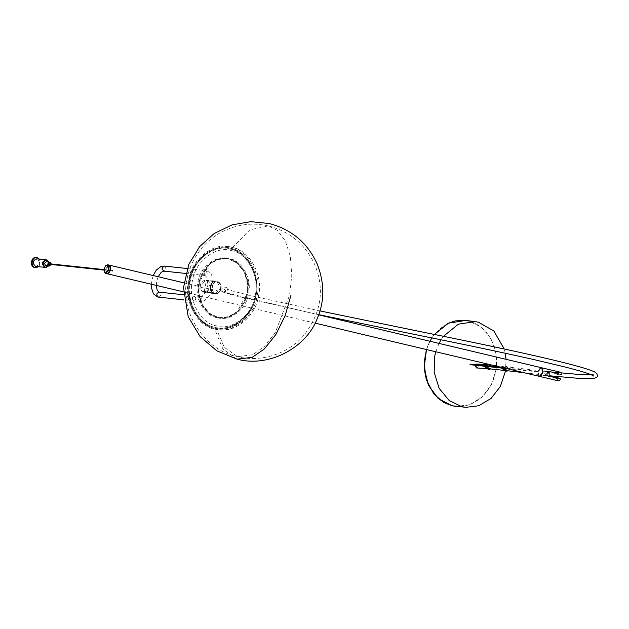 <?xml version="1.0" encoding="UTF-8"?>
<svg xmlns="http://www.w3.org/2000/svg" width="629" height="629" viewBox="0 0 629 629"><rect width="100%" height="100%" fill="white"/><g stroke="black" fill="none" stroke-linecap="round" stroke-linejoin="round"><path stroke-width="0.47" stroke-dasharray="3.15 2.36" d="M212.13 280.904L212.052 280.88C206.831 281.069 205.455 280.911 207.932 280.408L213.019 282.452L213.317 282.114L212.13 280.904L209.724 293.059C212.162 292.501 210.857 292.359 205.801 292.634L204.268 291.329L204.574 290.999L209.646 293.043L211.258 292.603M209.646 293.043L212.122 280.793L206.776 281.006C205.581 280.762 205.958 280.534 207.892 280.306L206.438 280.951L207.892 280.306L213.152 282.405L212.122 280.793L211.407 280.66L216.722 281.265L220.653 288.664L214.835 293.712L214.277 293.617L210.353 286.219L216.172 281.171M200.203 285.134L204.126 292.532L204.684 292.627L210.503 287.579L206.571 280.188L206.021 280.086L200.203 285.134M200.289 285.181C198.52 292.674 208.844 295.127 210.07 287.5C211.839 280.007 201.516 277.554 200.289 285.181M209.386 292.98L209.41 293.075C212.398 292.658 211.179 292.54 205.738 292.721L204.425 291.038L209.41 293.075L214.835 293.712M204.684 292.627L205.801 292.634M183.927 299.868L187.654 300.269L189.997 298.24L188.417 295.268L183.487 294.726M192.049 297.918L193.63 300.89L196.185 298.901L194.613 295.929L192.049 297.918M186.286 297.336L188.527 295.591L189.911 298.193L187.67 299.939L186.286 297.336M195.761 298.822C195.1 295.732 193.897 295.441 192.136 297.957C192.788 301.047 193.991 301.33 195.761 298.822M188.417 295.268L185.854 297.258L187.434 300.23M504.096 367.981L504.01 368.421L505.048 368.531L505.134 368.091L504.096 367.981L504.309 367.517L505.464 366.754L507.139 367.045L505.795 365.999L503.955 366.864L502.359 366.676L501.698 367.407M505.244 371.102L506.361 370.874L506.259 370.261L504.01 368.421M506.424 370.654L507.454 370.764L507.289 370.371L505.331 370.347L507.123 370.3L505.048 368.531M502.54 369.137L503.994 369.184M505.134 368.091L506.494 366.864L508.169 367.155L506.825 366.109L504.985 366.974L503.397 366.786L502.689 367.643M506.659 367.312L507.87 367.438L506.659 367.312M502.571 368.366L502.768 367.375L502.571 368.366L503.648 368.484M503.805 367.485L503.609 368.476L503.805 367.485L502.768 367.375M504.985 366.974L504.427 367.022L504.985 366.974M486.893 366.149L486.807 366.581L487.845 366.691L487.931 366.259L486.893 366.149L487.105 365.685L488.261 364.914L489.936 365.213L488.096 364.175M488.049 369.27L489.158 369.034L489.055 368.429L486.807 366.581M489.22 368.814L490.25 368.924L490.085 368.539L488.128 368.508L489.92 368.468L487.845 366.691M485.336 367.297L486.791 367.352M486.83 364.93L485.604 364.781M487.782 365.135L487.223 365.19M487.931 366.259L489.291 365.024L490.667 365.598L490.934 365.017M485.376 366.534L485.572 365.543L485.376 366.534L486.445 366.652M486.555 365.646L485.572 365.543M490.738 364.804L488.851 364.356M486.602 365.653L486.406 366.644M109.249 265.131L107.598 265.815L105.924 269.212L106.034 272.396L107.307 273.78M109.147 265.1L105.711 269.165L107.095 273.733M110.437 266.539L109.061 265.226L107.512 265.894L105.884 269.196L105.994 272.294L107.386 273.662L108.896 273.025M104.328 271.862L104.265 268.819L105.837 265.524M557.923 374.106L561.65 374.499C560.879 371.998 559.637 371.865 557.923 374.106L556.893 374.334L555.737 373.429L558.977 374.648L561.65 374.499L561.154 373.028M539.43 376.362L538.259 375.002L538.149 371.818L539.824 368.421L541.577 367.761M560.109 372.156L557.467 374.019L544.785 371.008C544.187 370.434 543.307 371.024 542.135 372.761C542.552 374.829 543.134 375.733 543.896 375.474L556.579 378.485L558.065 380.789M557.601 378.186L554.849 377.895L557.954 378.634L556.579 378.485L558.544 380.569L559.928 380.018M557.113 373.579L561.595 374.459L561.383 373.54M560.769 378.965L557.042 378.572M557.459 374.027L555.737 373.429M551.491 372.061L561.595 374.459M558.843 374.169L560.219 374.31M542.662 369.144L541.286 367.831L539.737 368.5L538.11 371.802L538.22 374.9L539.619 376.268L541.121 375.639M558.269 374.483L556.893 374.334L558.269 374.483M557.624 377.738L556.382 378.068L559.33 378.776L558.332 377.911L556.956 377.762L557.954 378.634L556.579 378.477M556.956 377.762L554.849 377.895L557.758 378.218M560.714 378.917L559.33 378.776M541.372 367.706L537.937 371.77L539.32 376.339M189.982 280.455C192.348 260.799 214.513 243.572 230.285 249.147C246.749 251.23 260.406 276.957 255.13 295.921C252.764 315.585 230.591 332.804 214.827 327.237C198.363 325.154 184.698 299.428 189.982 280.455M218.192 328.786C225.968 329.604 233.406 327.363 240.522 322.056L250.311 310.805L255.885 296.11L256.443 280.833L251.702 265.517L242.157 253.927L230.434 248.211L226.849 247.59L214.623 248.911L202.782 255.767L193.858 267.121L189.164 280.267L188.59 295.544L193.339 310.86L202.884 322.449L214.607 328.165L218.192 328.786L230.418 327.465L242.251 320.609L251.183 309.256L255.877 296.11C260.76 274.936 247.889 249.375 226.849 247.59M214.583 328.141C197.734 326.011 183.754 299.687 189.156 280.275C191.586 260.154 214.269 242.527 230.403 248.227C247.252 250.358 261.232 276.681 255.822 296.102C253.401 316.222 230.717 333.842 214.583 328.141M443.453 336.303L441.047 339.817M439.042 343.418L435.787 351.76M505.496 371.126L506.062 359.324M505.268 353.239L504.238 349.001M476.554 367.949L476.916 364.049M475.414 364.741L475.154 365.229L475.414 364.741M537.19 371.33L537.095 371.825M470.099 364.175L469.997 364.678M523.973 372.698L547.395 375.576L545.996 375.427L547.395 375.576L545.996 375.427L544.667 373.264L546.546 371.535L547.93 373.705L546.09 375.434M549.211 375.772L549.667 371.865M548.496 372.282L549.164 375.765M225.842 291.471L224.396 289.143L226.605 287.618L228.052 289.945L226.188 291.51L224.577 291.557C225.638 290.826 225.827 289.835 225.135 288.593L235.293 291.777L255.405 296.707L319.98 310.915M318.761 314.673L234.082 295.52L223.641 292.249L222.234 291.203L221.833 289.489L222.289 288.538L223.138 287.917L226.605 287.618M476.397 367.941C478.645 366.966 478.826 365.677 476.947 364.049M35.538 266.35C40.036 264.817 40.531 262.332 37.017 258.904L36.718 258.849M45.941 259.832L46.239 259.887C49.754 263.315 49.259 265.8 44.761 267.333M46.2 260.068L46.271 260.076C41.994 261.53 41.53 263.889 44.871 267.152L44.801 267.144C49.07 265.69 49.542 263.331 46.2 260.068C41.931 261.522 41.459 263.881 44.801 267.144M44.832 267.341C49.329 265.808 49.817 263.323 46.302 259.895M44.871 267.152C49.141 265.697 49.605 263.339 46.271 260.076M49.204 262.089L49.361 264.424L48.795 265.87M45.886 265.548C48.134 264.785 48.378 263.543 46.625 261.829M51.295 263.968L51.24 264.471M34.611 267.514C39.894 269.055 41.97 258.582 36.576 257.583L36.128 257.513M39.478 259.14L40.421 263.606L38.668 266.704M104.06 269.597L112.347 270.478L112.269 270.973L112.363 270.478L112.269 270.973L104.037 270.1M49.644 264.306L49.746 263.803M228.421 258.92L225.803 258.472L216.887 259.431L208.254 264.432L198.316 282.303L197.899 293.444L201.359 304.617L208.325 313.069L216.871 317.236L219.49 317.684L228.413 316.725L237.047 311.725L246.977 293.853L247.394 282.712L243.934 271.539L236.976 263.087L228.421 258.92L225.803 258.472L229.451 259.03L238.006 263.197L244.964 271.649L248.424 282.822L248.007 293.963L238.077 311.835L229.443 316.835L220.527 317.794L217.909 317.346L209.355 313.179L202.396 304.727L198.937 293.554L199.354 282.413L209.284 264.542L217.917 259.541L226.833 258.582C221.007 257.969 215.448 259.714 210.165 263.834L202.735 272.986C199.535 279.119 198.253 285.7 198.89 292.721C201.539 308.092 206.642 311.151 212.319 315.145L219.49 317.684C231.417 319.634 244.791 307.762 246.938 293.798C250.601 278.946 241.017 261.004 228.413 258.912M230.929 247.15C214.387 241.3 191.137 259.36 188.653 279.984C183.118 299.884 197.443 326.868 214.709 329.046C231.252 334.887 254.501 316.827 256.986 296.204C262.521 276.312 248.196 249.328 230.929 247.15M236.999 359.128L222.894 349.009L214.709 329.046M230.214 248.974C246.694 251.057 260.375 276.807 255.091 295.803C252.716 315.491 230.528 332.725 214.733 327.151C198.253 325.067 184.58 299.31 189.864 280.322C192.238 260.634 214.426 243.392 230.214 248.974M216.643 317.535C228.547 321.733 245.279 308.737 247.063 293.9C251.05 279.575 240.734 260.162 228.311 258.59C216.407 254.383 199.676 267.38 197.891 282.224C193.905 296.542 204.213 315.962 216.643 317.535M232.494 247.582L249.902 229.813L268.607 225.984C289.985 231.59 305.348 244.445 314.689 264.557C324.878 289.041 321.395 312.479 304.232 334.864C288.837 353.671 261.106 362.729 237.581 356.667C202.121 349.787 179.289 308.76 187.151 278.639C189.109 267.71 194.078 257.395 202.043 247.692C206.839 242.063 212.523 237.298 219.089 233.414C234.979 224.522 251.482 222.045 268.607 225.984L277.342 230.45L285.22 240.695L290.354 256.349L291.785 275.486L289.568 295.213L275.25 332.631L264.251 346.571L252.724 354.74L237.581 356.667L224.301 347.334L216.384 328.951C232.816 334.762 255.917 316.819 258.385 296.33C263.889 276.556 249.65 249.752 232.494 247.582C216.062 241.78 192.969 259.722 190.501 280.212C184.997 299.978 199.236 326.789 216.384 328.951M231.299 250.594C247.158 252.599 260.32 277.381 255.232 295.654C252.952 314.602 231.598 331.184 216.407 325.822C200.549 323.817 187.387 299.034 192.474 280.754C194.754 261.813 216.109 245.224 231.299 250.594M218.019 317.676C229.923 321.883 246.654 308.886 248.439 294.042C252.426 279.724 242.11 260.304 229.687 258.731C217.783 254.533 201.052 267.529 199.267 282.366C195.281 296.691 205.589 316.112 218.019 317.676M158.359 297.132L160.922 295.143L159.341 292.163M164.507 266.106L166.087 269.078L163.524 271.068M205.793 270.509L207.366 273.481L204.81 275.471L203.23 272.499L205.793 270.509L187.238 268.52M185.736 273.45L204.81 275.471M199.645 301.527L198.064 298.555L200.627 296.566L202.208 299.538L199.873 301.566C202.137 302.085 204.795 300.733 207.845 297.525C208.089 297.305 210.801 294.278 212.429 287.28L211.973 276.312C211.729 274.22 209.866 272.326 206.375 270.612L205.565 270.47M205.03 275.51L206.98 277.46L207.46 286.297C205.211 293.287 202.86 296.699 200.407 296.526L200.627 296.566M504.309 367.517L505.339 367.627M508.169 367.155L507.139 367.045M505.063 369.05L504.026 368.94M506.086 370.19L507.123 370.3M507.391 370.976L506.361 370.874M507.163 366.817L508.193 366.927M505.087 367.823L504.057 367.713M505.284 367.682L504.246 367.572M503.876 368.641L504.906 368.751M503.994 368.861L505.024 368.971M487.105 365.685L488.135 365.795M490.966 365.323L489.936 365.213M487.86 367.21L486.822 367.1M488.882 368.358L489.92 368.468M490.188 369.144L489.158 369.034M489.96 364.985L490.99 365.095M487.884 365.992L486.854 365.881M488.08 365.85L487.05 365.74M486.673 366.809L487.703 366.919M486.791 367.029L487.821 367.139M543.896 375.474L548.024 375.914M561.626 374.483L557.734 374.066M556.846 378.532L560.746 378.949M210.589 286.234C210.172 290.103 211.509 292.611 214.591 293.759C217.831 294.113 219.993 292.43 221.078 288.719C221.494 284.851 220.166 282.342 217.084 281.187C213.836 280.841 211.674 282.515 210.589 286.234M220.889 288.68C222.721 280.919 212.036 278.38 210.77 286.274C208.938 294.034 219.623 296.566 220.889 288.68M255.854 296.094C261.255 276.705 247.291 250.397 230.458 248.274C214.332 242.574 191.672 260.186 189.25 280.282C183.849 299.679 197.821 325.979 214.654 328.11C230.772 333.802 253.432 316.198 255.854 296.094M220.543 288.64C219.277 296.518 208.6 293.987 210.432 286.234C211.698 278.356 222.367 280.888 220.543 288.64M210.196 286.179C211.289 282.429 213.475 280.731 216.753 281.092C219.867 282.248 221.211 284.788 220.795 288.695C219.694 292.446 217.508 294.144 214.237 293.79C211.124 292.627 209.772 290.095 210.196 286.179M468.691 321.191C450.002 316.151 429.12 332.371 425.141 355.023C420.196 377.455 433.059 401.687 451.984 405.571C470.681 410.619 491.556 394.391 495.534 371.739C500.48 349.307 487.617 325.075 468.691 321.191M426.486 349.551L429.961 341.264M431.895 337.962L434.395 334.455M465.633 320.436L468.833 321.018L481.279 327.096L490.793 338.3L496.022 353.034L496.234 369.231L491.406 384.602L482.207 396.985L469.942 404.636L456.339 406.468M204.268 291.329L206.359 280.738M211.226 292.713L213.317 282.114M206.021 280.086L207.515 280.251M156.299 285.417L156.7 281.297L158.154 276.736M193.85 300.929L199.873 301.566M153.154 275.549L151.251 284.214M200.407 296.526L194.385 295.889M505.708 366.754L506.746 366.864M502.807 366.613L503.837 366.723M506.825 366.109L505.795 365.999M504.159 369.168L503.121 369.058M504.647 367.132L503.609 367.022M506.156 370.182L507.186 370.292M506.746 367.36L507.776 367.47M488.505 364.922L489.543 365.032M489.621 364.277L488.591 364.167M486.956 367.328L485.918 367.218M487.444 365.3L486.414 365.19M488.953 368.35L489.983 368.46M489.543 365.528L490.573 365.638M183.92 282.853L318.699 314.846M183.409 291.848L315.113 323.117M558.646 374.742L557.27 374.593M426.446 349.543L429.921 341.248M431.856 337.954L434.356 334.447M484.456 365.708L486.146 365.889M501.659 367.54L537.166 371.322M537.111 371.833L506.644 368.578M503.326 368.224L501.612 368.044M486.123 366.392L484.409 366.212M546.507 371.535L492.208 365.158M487.145 364.623L489.386 364.851M590.985 374.648L594.208 374.192L593.878 376.142M488.969 368.759L486.736 368.531M506.172 370.591L503.939 370.355"/><path stroke-width="0.94" d="M502.964 369.074L505.244 371.102L507.391 370.976L507.289 370.371M501.698 367.407L501.934 368.822L503.994 369.184L506.282 371.212M502.689 367.643L503.57 369.247M503.994 369.184L504.489 369.482L503.452 369.372M504.026 368.303L503.609 368.476L503.805 367.485M486.193 365.079C484.118 365.339 483.976 366.062 485.761 367.242L488.049 369.27L490.188 369.144L490.085 368.539M488.096 364.175L486.83 364.93M488.851 364.356L487.782 365.135L485.604 364.781M486.752 365.024L487.223 365.19C485.156 365.449 485.006 366.172 486.791 367.352L489.079 369.38M485.336 367.297L486.256 367.54M486.822 366.471L486.909 365.968M183.409 291.848L107.307 273.78L110.735 269.723L109.249 265.131M105.648 273.387L107.26 273.764L108.856 273.072L110.531 269.676L110.421 266.484L109.147 265.1L107.693 264.762L109.076 269.33L105.814 273.418L104.328 271.862M108.896 273.025L110.562 269.692L110.437 266.539M105.837 265.524L107.693 264.762M104.178 268.772L105.735 265.619L107.213 264.982L108.652 269.251L105.617 273.049L104.28 271.736L104.178 268.772M561.154 373.028L560.109 372.156L541.577 367.761L542.961 372.329L539.43 376.362M539.533 376.386L558.23 380.812L559.818 380.12L560.714 378.917L548.024 375.914C547.301 376.166 546.939 375.293 546.947 373.28C547.694 371.487 548.346 370.882 548.913 371.448L551.491 372.061M559.928 380.018L560.714 378.917M541.121 375.639L542.788 372.297L542.662 369.144M559.33 378.776L557.624 377.738L556.382 378.068M558.332 377.911L556.956 377.762M315.113 323.117L539.32 376.339L541.082 375.678L542.756 372.282L542.646 369.089L541.372 367.706L318.699 314.846M504.238 349.001L493.812 330.972L478.331 322.182L475.037 321.592L458.313 324.202L443.453 336.303M441.047 339.817L439.042 343.418M435.787 351.76L434.741 356.045L434.136 372.171L439.152 388.352L449.232 400.587L461.607 406.633L465.885 407.333L478.7 405.768L491.037 398.456L500.314 386.528L505.496 371.126M506.062 359.324L505.268 353.239M469.997 364.678L470.099 364.175L469.997 364.678M476.397 367.941L475.154 365.229L476.397 367.941M476.916 364.049L475.414 364.741L476.853 364.042L487.145 364.623M537.347 371.629L536.93 371.527M590.985 374.648L577.823 374.357L547.804 371.668L549.675 371.865L548.496 372.282M37.017 258.904C32.519 260.43 32.032 262.914 35.538 266.35L36.215 266.421M45.131 267.388L44.761 267.333C41.247 263.897 41.742 261.412 46.239 259.887M36.718 258.849L46.302 259.895C41.813 261.42 41.317 263.905 44.832 267.341L45.516 267.411C42.009 263.976 42.497 261.499 46.994 259.966L49.204 262.089M45.972 259.832L46.994 259.966M48.795 265.87L45.854 267.467M46.224 265.587L45.886 265.548C44.132 263.834 44.376 262.592 46.625 261.829L50.068 262.191L51.295 263.968M51.24 264.471L49.329 265.918C47.568 264.196 47.82 262.961 50.068 262.191M49.644 264.306L49.746 263.803L49.644 264.306L49.746 263.803L49.644 264.306L104.037 270.1M36.576 257.583C31.285 256.05 29.217 266.523 34.611 267.514L35.295 267.584C29.901 266.594 31.977 256.121 37.26 257.662L39.478 259.14M36.128 257.513L37.26 257.662M38.668 266.704L35.743 267.663M112.269 270.973L112.363 270.478M290.944 295.355L285.149 315.632L275.895 334.502L264.329 348.985L252.245 357.351L236.999 359.135C268.685 367.879 305.93 347.963 317.032 319.052C324.658 301.723 324.721 283.38 317.22 264.031C307.581 242.904 291.565 229.396 269.196 223.515L250.79 221.667L232.14 224.852L214.237 233.469L199.715 246.513L188.794 264.455L183.511 287.516L188.181 316.694L200.124 336.609L216.887 350.872L236.991 359.128M183.487 294.726L159.341 292.163C156.346 293.185 156.016 294.844 158.359 297.132L158.807 297.179M187.238 268.52L164.279 266.067L161.944 268.096L163.524 271.068L185.736 273.45M465.885 407.333L452.054 405.768L438.209 398.527L428.333 385.027L424.174 367.674L426.486 349.551M429.961 341.264L431.895 337.962M434.395 334.455L448.461 323.18L465.633 320.436M183.927 299.868L157.777 297.03L153.445 293.877L151.33 287.382L151.251 284.214M159.121 292.131L157.164 290.15L156.299 285.417M158.154 276.736L161.228 272.263L163.744 271.107M164.279 266.067L160.804 266.594L156.299 270.116L153.154 275.549M109.352 265.155L183.92 282.853M557.954 377.652L556.579 377.502M455.86 406.42L452.039 405.768L443.917 402.584L433.861 394.045L426.187 379.444L424.111 362.886L426.446 349.543M429.921 341.248L431.856 337.954M434.356 334.447L447.997 323.377L455.074 320.932L465.043 320.365M465.523 320.42L475.037 321.592M470.075 364.175L484.456 365.708M486.146 365.889L501.659 367.54M506.644 368.578L503.326 368.224M501.612 368.044L486.123 366.392M484.409 366.212L470.02 364.678M489.386 364.851L492.208 365.158M593.878 376.142L591.291 374.774C587.321 373.06 578.884 370.544 565.998 367.234L532.079 359.159C497.901 351.525 461.041 343.756 421.485 335.862L318.761 314.673M486.736 368.531L476.444 367.949M504.489 370.418L488.969 368.759M523.973 372.698L506.172 370.591M319.98 310.915L422.263 332.01C474.581 342.53 531.387 354.41 565.919 363.161C582.478 367.367 592.329 370.465 595.451 372.454L596.945 373.689L597.526 375.733C597.22 375.78 598.383 378.485 590.12 378.619L578.185 378.312L549.259 375.772M35.861 266.405L45.084 267.388M46.059 265.58L49.494 265.941M49.722 263.803L104.06 269.597"/></g></svg>

